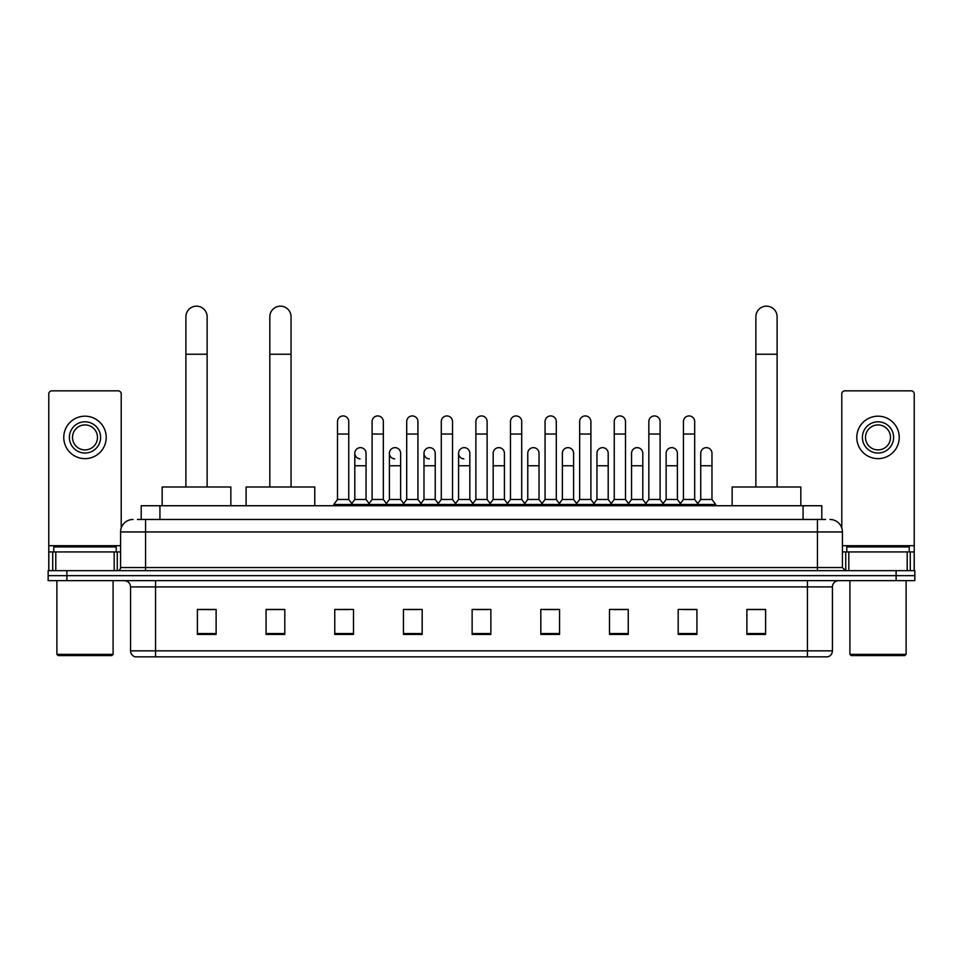 <?xml version="1.0" encoding="UTF-8"?>
<svg xmlns="http://www.w3.org/2000/svg" width="963" height="963" viewBox="0 0 963 963"><rect width="100%" height="100%" fill="white"/><g stroke="black" fill="none" stroke-linecap="round" stroke-linejoin="round"><path stroke-width="1.44" d="M141.2 519.466L141.2 505.731L821.8 505.731L821.8 519.466M137.733 519.466L825.556 519.466M137.444 519.466L145.557 519.466L145.557 531.949L120.58 531.949L120.58 567.544A3.118 3.118 0 0 1 117.462 570.662M133.075 519.466A12.483 12.483 0 0 0 120.58 531.949M829.925 519.466A12.483 12.483 0 0 1 842.42 531.949L842.42 567.544L845.538 570.662M66.88 570.662L48.15 570.662L48.15 575.657L66.88 575.657L48.15 575.657L48.15 580.653L66.88 580.653L66.88 575.657L896.12 575.657L66.88 575.657L66.88 570.662L896.12 570.662L896.12 575.657L914.85 575.657L896.12 575.657L896.12 580.653L66.88 580.653M896.12 580.653L914.85 580.653L914.85 570.662L896.12 570.662M832.429 650.844C832.249 653.841 830.756 655.839 827.927 656.838L807.451 656.838L807.451 650.844L832.429 650.844L832.429 586.9A6.247 6.247 0 0 1 838.665 580.653M807.451 656.838L135.073 656.838A6.247 6.247 0 0 1 130.571 650.844L130.571 586.9C130.21 583.109 128.127 581.026 124.335 580.653M765.609 634.424L765.609 609.447L746.879 609.447L746.879 634.424L765.609 634.424M696.923 634.424L696.923 609.447L678.193 609.447L678.193 634.424L696.923 634.424M628.237 634.424L628.237 609.447L609.507 609.447L609.507 634.424L628.237 634.424M559.551 634.424L559.551 609.447L540.821 609.447L540.821 634.424L559.551 634.424M216.121 634.424L216.121 609.447L197.391 609.447L197.391 634.424L216.121 634.424M284.807 634.424L284.807 609.447L266.077 609.447L266.077 634.424L284.807 634.424M353.493 634.424L353.493 609.447L334.763 609.447L334.763 634.424L353.493 634.424M422.179 634.424L422.179 609.447L403.449 609.447L403.449 634.424L422.179 634.424M490.865 634.424L490.865 609.447L472.135 609.447L472.135 634.424L490.865 634.424M613.624 609.567L626.119 609.567M682.815 609.567L695.298 609.567M406.073 609.567L418.556 609.567M336.881 609.567L349.376 609.567M544.444 609.567L556.927 609.567M475.253 609.567L487.747 609.567M284.807 609.567L266.077 609.567M216.121 609.567L197.391 609.567M765.609 609.567L746.879 609.567M114.188 570.662L114.188 551.931L55.794 551.931L55.794 570.662M121.206 528.049L121.206 393.951A3.118 3.118 0 0 0 118.088 390.834L51.894 390.834A3.118 3.118 0 0 0 48.776 393.951L48.776 551.931L55.794 551.931M114.188 551.931L120.58 551.931M48.776 570.662L48.776 551.931M84.997 421.806A15.613 15.613 0 0 0 69.384 437.419A15.613 15.613 0 0 0 84.997 453.031A15.613 15.613 0 0 0 100.597 437.419A15.613 15.613 0 0 0 84.997 421.806M84.997 424.924A12.483 12.483 0 0 0 72.502 437.419A12.483 12.483 0 0 0 84.997 449.902A12.483 12.483 0 0 0 97.48 437.419A12.483 12.483 0 0 0 84.997 424.924M84.997 458.641A21.234 21.234 0 0 0 106.219 437.419A21.234 21.234 0 0 0 84.997 416.185A21.234 21.234 0 0 0 63.763 437.419A21.234 21.234 0 0 0 84.997 458.641M111.84 655.586L58.141 655.586L56.889 654.346L113.092 654.346L111.84 655.586M56.889 580.653L56.889 654.346M113.092 580.653L113.092 654.346M116.21 551.931L116.21 546.936L53.772 546.936L53.772 551.931M185.895 486.989L185.895 316.779A10.617 10.617 0 0 1 196.512 306.162A10.617 10.617 0 0 1 207.129 316.779A10.617 10.617 0 0 0 196.512 306.162M207.129 486.989L207.129 316.779M230.855 505.731L230.855 486.989L162.169 486.989L162.169 505.731M269.821 486.989L269.821 316.779A10.617 10.617 0 0 1 280.438 306.162A10.617 10.617 0 0 1 291.055 316.779A10.617 10.617 0 0 0 280.438 306.162M291.055 486.989L291.055 316.779M314.781 505.731L314.781 486.989L246.095 486.989L246.095 505.731M755.871 486.989L755.871 316.779A10.617 10.617 0 0 1 766.488 306.162A10.617 10.617 0 0 1 777.105 316.779A10.617 10.617 0 0 0 766.488 306.162M777.105 486.989L777.105 316.779M800.831 505.731L800.831 486.989L732.145 486.989L732.145 505.731M337.507 434.048L348.75 434.048L348.75 499.484L337.507 499.484L337.507 421.553A5.622 5.622 0 0 1 343.478 415.944A5.622 5.622 0 0 1 348.75 421.553A5.622 5.622 0 0 0 343.478 415.944M337.507 499.484L333.764 504.48L333.764 505.731M348.75 499.484L352.494 504.48L333.764 504.48M372.103 499.484L372.103 434.048L383.346 434.048L383.346 499.484L372.103 499.484L368.36 504.48L352.494 504.48L352.494 505.731M372.103 434.048L372.103 421.553A5.622 5.622 0 0 1 378.074 415.944A5.622 5.622 0 0 1 383.346 421.553A5.622 5.622 0 0 0 378.074 415.944M383.346 499.484L387.09 504.48L368.36 504.48L368.36 505.731M406.699 499.484L406.699 434.048L417.93 434.048L417.93 499.484L406.699 499.484L402.943 504.48L387.09 504.48L387.09 505.731M406.699 434.048L406.699 421.553A5.622 5.622 0 0 1 412.67 415.944A5.622 5.622 0 0 1 417.93 421.553A5.622 5.622 0 0 0 412.67 415.944M417.93 499.484L421.686 504.48L402.943 504.48L402.943 505.731M441.283 499.484L441.283 434.048L452.526 434.048L452.526 499.484L441.283 499.484L437.539 504.48L421.686 504.48L421.686 505.731M441.283 434.048L441.283 421.553A5.622 5.622 0 0 1 447.265 415.944A5.622 5.622 0 0 1 452.526 421.553A5.622 5.622 0 0 0 447.265 415.944M452.526 499.484L456.269 504.48L437.539 504.48L437.539 505.731M475.878 499.484L475.878 434.048L487.122 434.048L487.122 499.484L475.878 499.484L472.135 504.48L456.269 504.48L456.269 505.731M475.878 434.048L475.878 421.553A5.622 5.622 0 0 1 481.849 415.944A5.622 5.622 0 0 1 487.122 421.553A5.622 5.622 0 0 0 481.849 415.944M487.122 499.484L490.865 504.48L472.135 504.48L472.135 505.731M510.474 499.484L510.474 434.048L521.717 434.048L521.717 499.484L510.474 499.484L506.731 504.48L490.865 504.48L490.865 505.731M510.474 434.048L510.474 421.553A5.622 5.622 0 0 1 516.445 415.944A5.622 5.622 0 0 1 521.717 421.553A5.622 5.622 0 0 0 516.445 415.944M521.717 499.484L525.461 504.48L506.731 504.48L506.731 505.731M545.07 499.484L545.07 434.048L556.301 434.048L556.301 499.484L545.07 499.484L541.314 504.48L525.461 504.48L525.461 505.731M545.07 434.048L545.07 421.553A5.622 5.622 0 0 1 551.041 415.944A5.622 5.622 0 0 1 556.301 421.553A5.622 5.622 0 0 0 551.041 415.944M556.301 499.484L560.057 504.48L541.314 504.48L541.314 505.731M579.654 499.484L579.654 434.048L590.897 434.048L590.897 499.484L579.654 499.484L575.91 504.48L560.057 504.48L560.057 505.731M579.654 434.048L579.654 421.553A5.622 5.622 0 0 1 585.636 415.944A5.622 5.622 0 0 1 590.897 421.553A5.622 5.622 0 0 0 585.636 415.944M590.897 499.484L594.64 504.48L575.91 504.48L575.91 505.731M614.25 499.484L614.25 434.048L625.493 434.048L625.493 499.484L614.25 499.484L610.506 504.48L594.64 504.48L594.64 505.731M614.25 434.048L614.25 421.553A5.622 5.622 0 0 1 620.22 415.944A5.622 5.622 0 0 1 625.493 421.553A5.622 5.622 0 0 0 620.22 415.944M625.493 499.484L629.236 504.48L610.506 504.48L610.506 505.731M648.845 499.484L648.845 434.048L660.088 434.048L660.088 499.484L648.845 499.484L645.102 504.48L629.236 504.48L629.236 505.731M648.845 434.048L648.845 421.553A5.622 5.622 0 0 1 654.816 415.944A5.622 5.622 0 0 1 660.088 421.553A5.622 5.622 0 0 0 654.816 415.944M660.088 499.484L663.832 504.48L645.102 504.48L645.102 505.731M683.441 499.484L683.441 434.048L694.684 434.048L694.684 499.484L683.441 499.484L679.697 504.48L663.832 504.48L663.832 505.731M683.441 434.048L683.441 421.553A5.622 5.622 0 0 1 689.412 415.944A5.622 5.622 0 0 1 694.684 421.553A5.622 5.622 0 0 0 689.412 415.944M694.684 499.484L698.428 504.48L679.697 504.48L679.697 505.731M711.97 499.484L711.97 465.767L700.739 465.767L700.739 499.484L711.97 499.484L715.726 504.48L698.428 504.48L698.428 505.731M360.066 458.882A5.622 5.622 0 0 1 354.805 453.272A5.622 5.622 0 0 1 360.776 447.663A5.622 5.622 0 0 1 366.048 453.272L366.048 465.767L354.805 465.767L354.805 453.272M366.048 465.767L366.048 499.484L354.805 499.484L354.805 465.767M354.805 499.484L351.772 503.517M366.048 499.484L369.07 503.517M394.661 458.882A5.622 5.622 0 0 1 389.401 453.272A5.622 5.622 0 0 1 395.372 447.663A5.622 5.622 0 0 1 400.632 453.272L400.632 465.767L389.401 465.767L389.401 453.272M400.632 465.767L400.632 499.484L389.401 499.484L389.401 465.767M389.401 499.484L386.368 503.517M400.632 499.484L403.666 503.517M429.257 458.882A5.622 5.622 0 0 1 423.985 453.272A5.622 5.622 0 0 1 429.967 447.663A5.622 5.622 0 0 1 435.228 453.272L435.228 465.767L423.985 465.767L423.985 453.272M435.228 465.767L435.228 499.484L423.985 499.484L423.985 465.767M423.985 499.484L420.963 503.517M435.228 499.484L438.261 503.517M463.853 458.882A5.622 5.622 0 0 1 458.581 453.272A5.622 5.622 0 0 1 464.551 447.663A5.622 5.622 0 0 1 469.824 453.272L469.824 465.767L458.581 465.767L458.581 453.272M469.824 465.767L469.824 499.484L458.581 499.484L458.581 465.767M458.581 499.484L455.559 503.517M469.824 499.484L472.857 503.517M493.176 453.272A5.622 5.622 0 0 1 499.147 447.663A5.622 5.622 0 0 1 504.419 453.272L504.419 465.767L493.176 465.767L493.176 453.272M504.419 465.767L504.419 499.484L493.176 499.484L493.176 465.767M493.176 499.484L490.143 503.517M504.419 499.484L507.441 503.517M527.772 453.272A5.622 5.622 0 0 1 533.743 447.663A5.622 5.622 0 0 1 539.015 453.272L539.015 465.767L527.772 465.767L527.772 453.272M539.015 465.767L539.015 499.484L527.772 499.484L527.772 465.767M527.772 499.484L524.739 503.517M539.015 499.484L542.037 503.517M562.368 453.272A5.622 5.622 0 0 1 568.339 447.663A5.622 5.622 0 0 1 573.599 453.272L573.599 465.767L562.368 465.767L562.368 453.272M573.599 465.767L573.599 499.484L562.368 499.484L562.368 465.767M562.368 499.484L559.334 503.517M573.599 499.484L576.632 503.517M596.952 453.272A5.622 5.622 0 0 1 602.934 447.663A5.622 5.622 0 0 1 608.195 453.272L608.195 465.767L596.952 465.767L596.952 453.272M608.195 465.767L608.195 499.484L596.952 499.484L596.952 465.767M596.952 499.484L593.93 503.517M608.195 499.484L611.228 503.517M631.547 453.272A5.622 5.622 0 0 1 637.518 447.663A5.622 5.622 0 0 1 642.79 453.272L642.79 465.767L631.547 465.767L631.547 453.272M642.79 465.767L642.79 499.484L631.547 499.484L631.547 465.767M631.547 499.484L628.526 503.517M642.79 499.484L645.812 503.517M666.143 453.272A5.622 5.622 0 0 1 672.114 447.663A5.622 5.622 0 0 1 677.386 453.272L677.386 465.767L666.143 465.767L666.143 453.272M677.386 465.767L677.386 499.484L666.143 499.484L666.143 465.767M666.143 499.484L663.11 503.517M677.386 499.484L680.408 503.517M700.739 465.767L700.739 453.272A5.622 5.622 0 0 1 706.71 447.663A5.622 5.622 0 0 1 711.97 453.272L711.97 465.767M700.739 499.484L697.706 503.517M715.726 504.48L715.726 505.731M907.206 570.662L907.206 551.931L848.812 551.931L848.812 570.662M907.206 551.931L914.224 551.931L914.224 393.951A3.118 3.118 0 0 0 911.106 390.834L844.912 390.834A3.118 3.118 0 0 0 841.794 393.951L841.794 528.049M842.42 551.931L848.812 551.931M914.224 551.931L914.224 570.662M878.003 421.806A15.613 15.613 0 0 0 862.403 437.419A15.613 15.613 0 0 0 878.003 453.031A15.613 15.613 0 0 0 893.616 437.419A15.613 15.613 0 0 0 878.003 421.806M878.003 424.924A12.483 12.483 0 0 0 865.52 437.419A12.483 12.483 0 0 0 878.003 449.902A12.483 12.483 0 0 0 890.498 437.419A12.483 12.483 0 0 0 878.003 424.924M878.003 458.641A21.234 21.234 0 0 0 899.237 437.419A21.234 21.234 0 0 0 878.003 416.185A21.234 21.234 0 0 0 856.781 437.419A21.234 21.234 0 0 0 878.003 458.641M904.859 655.586L851.16 655.586L849.908 654.346L906.111 654.346L904.859 655.586M849.908 580.653L849.908 654.346M906.111 580.653L906.111 654.346M909.228 551.931L909.228 546.936L846.79 546.936L846.79 551.931M159.93 519.466L159.93 505.731M803.07 519.466L803.07 505.731M145.557 570.662L145.557 567.544L842.42 567.544M120.58 567.544L145.557 567.544L145.557 531.949L817.443 531.949L817.443 570.662M842.42 531.949L817.443 531.949L817.443 519.466M807.451 580.653L807.451 586.9L130.571 586.9M832.429 586.9L807.451 586.9L807.451 650.844L155.549 650.844L155.549 656.838M130.571 650.844L155.549 650.844L155.549 580.653M490.865 633.558L472.135 633.558M422.179 633.558L403.449 633.558M353.493 633.558L334.763 633.558M284.807 633.558L266.077 633.558M216.121 633.558L197.391 633.558M559.551 633.558L540.821 633.558M628.237 633.558L609.507 633.558M696.923 633.558L678.193 633.558M765.609 633.558L746.879 633.558M120.58 545.696L48.776 545.696M117.257 551.931L117.257 570.662M48.824 551.931L48.824 570.662M52.724 570.662L52.724 551.931M185.895 354.24L207.129 354.24M269.821 354.24L291.055 354.24M755.871 354.24L777.105 354.24M914.224 545.696L842.42 545.696M914.176 570.662L914.176 551.931M910.276 551.931L910.276 570.662M845.743 570.662L845.743 551.931M348.75 434.048L348.75 421.553M383.346 434.048L383.346 421.553M417.93 434.048L417.93 421.553M452.526 434.048L452.526 421.553M487.122 434.048L487.122 421.553M521.717 434.048L521.717 421.553M556.301 434.048L556.301 421.553M590.897 434.048L590.897 421.553M625.493 434.048L625.493 421.553M660.088 434.048L660.088 421.553M694.684 434.048L694.684 421.553"/></g></svg>
